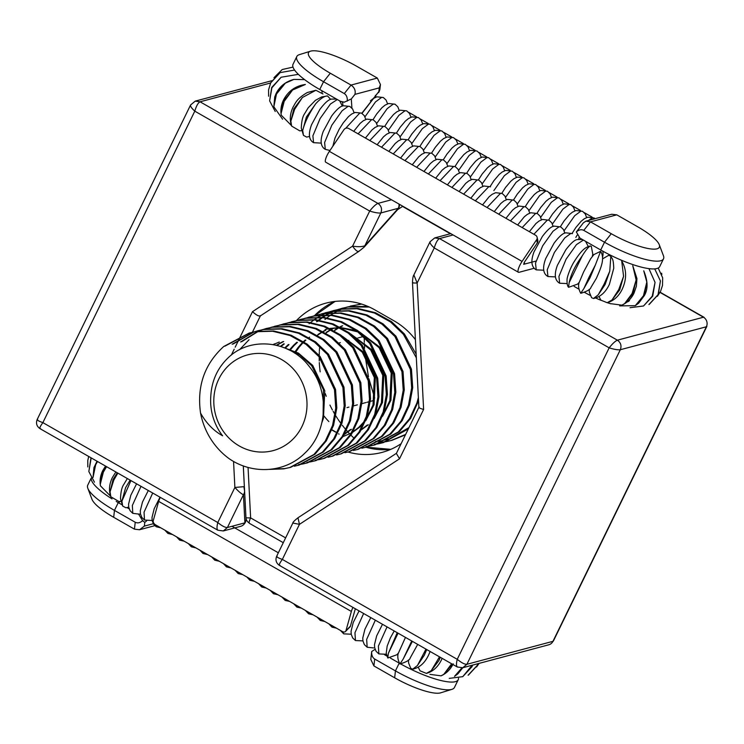 <?xml version="1.0" encoding="UTF-8"?>
<svg xmlns="http://www.w3.org/2000/svg" width="744" height="744" viewBox="0 0 744 744"><rect width="100%" height="100%" fill="white"/><g stroke="black" fill="none" stroke-linecap="round" stroke-linejoin="round"><path stroke-width="1.12" d="M283.278 542.683L249.51 523.395A7.068 1.814 -60.3 0 1 250.626 517.898A7.068 0.549 177.1 0 1 245.957 517.619L243.316 465.902L245.957 517.619M296.447 320.552A71.536 67.007 75.1 0 1 325.863 303.161A71.536 67.007 75.1 0 1 374.762 309.829L394.032 320.841A71.536 67.007 75.1 0 1 415.394 339.627M401.128 443.675A71.536 67.007 75.1 0 1 382.007 452.408A71.536 67.007 75.1 0 1 348.015 452.027M249.249 523.032A7.068 6.808 -2.8 0 1 245.966 517.619M704.252 317.753A7.068 1.814 119.7 0 0 703.954 317.251A7.068 1.814 119.7 0 0 703.461 317.223A7.068 6.622 75.1 0 1 706.381 326.774A7.068 1.683 26 0 0 706.8 326.486A7.068 1.683 26 0 0 706.735 325.9M706.8 326.486L553.378 641.04A7.068 1.683 -154 0 1 552.959 641.328A7.068 6.622 75.1 0 1 548.849 644.769L462.787 667.731L466.897 664.29L552.959 641.328L706.381 326.774L620.31 349.736C621.789 345.793 620.812 342.603 617.39 340.185C615.232 341.105 612.489 343.663 609.159 347.839C614.246 349.42 617.966 350.052 620.31 349.736L466.897 664.29C464.749 664.466 461.531 662.811 457.244 659.314C456.035 664.429 456.277 667.015 457.96 667.07M412.901 282.525C411.851 282.897 413.264 283.064 417.152 283.008L413.869 274.945L430.032 241.781L434.691 237.922L439.527 238.582L617.39 340.185L703.461 317.223L660.03 292.42M418.853 407.34L396.366 453.449L399.547 458.778L423.615 409.442C419.7 408.354 418.249 407.563 419.263 407.061M413.869 274.936C413.06 276.015 412.594 278.619 412.492 282.729L418.872 407.293M458.509 678.323A47.69 11.346 -154 0 1 458.23 679.718A47.69 11.346 -154 0 1 400.616 663.908M399.528 663.285A47.69 11.346 -154 0 1 399.221 663.118L390.386 658.068M458.23 679.718L454.435 687.484A47.69 11.346 -154 0 1 451.915 689.344A47.69 11.346 -154 0 1 395.436 670.883L374.688 659.026C372.456 657.584 371.461 655.083 371.702 651.511L371.693 651.605M386.787 656.013L384.602 654.766M396.44 453.291L297.972 517.787C294.354 520.698 292.643 522.455 292.848 523.069L276.666 556.224C275.196 560.046 276.145 563.124 279.512 565.459L457.29 667.005L462.787 667.731L457.867 673.869L462.684 667.759M280.088 565.477C278.591 565.524 279.344 563.506 282.348 559.414C277.586 557.74 275.857 556.577 277.168 555.917M451.915 689.344L440.681 692.831A38.855 9.244 -154 0 1 394.664 677.793L373.916 665.936L370.81 659.472L371.693 651.549M375.088 649.335L371.702 651.511M293.173 523.097L299.451 524.343L399.547 458.778M430.032 241.781L430.59 241.363C429.186 242.219 430.404 244.413 434.264 247.938C435.798 242.73 437.556 239.614 439.527 238.582L453.105 234.965M584.57 292.383A35.321 8.407 26 0 0 590.336 295.452M595.656 298.009A35.321 8.407 26 0 0 600.938 300.288M607.337 302.687A35.321 8.407 26 0 0 610.898 303.831M574.173 286.44L578.934 289.165M627.211 301.897A35.321 8.407 26 0 0 629.471 300.418M578.758 284.115L578.032 283.697M576.34 231.933L583.426 222.782L585.937 221.135L590.504 221.861L583.761 230.37C581.399 229.189 578.925 229.71 576.34 231.933L579.976 238.127L600.724 249.984A47.69 11.346 26 0 0 659.723 266.584L663.509 258.819A47.69 11.346 26 0 0 663.425 255.685L659.258 244.683A38.855 9.244 26 0 0 637.552 226.697L616.804 214.849L590.504 221.861L611.261 233.709A38.855 9.244 26 0 0 659.258 244.683M583.761 230.37L604.509 242.219A47.69 11.346 26 0 0 663.509 258.819M585.937 221.135L611.707 214.253L616.804 214.849M297.981 517.805L299.451 524.343L282.348 559.414L457.244 659.314L609.159 347.839L434.264 247.938L417.152 283.008L423.615 409.442M244.051 524.167A7.068 6.808 177.2 0 0 246.022 519.098A7.068 6.343 177 0 1 244.897 522.846A7.068 6.622 75.1 0 1 240.786 526.287L223.321 530.946L227.422 527.505C225.172 527.626 221.963 525.971 217.778 522.53C216.569 527.645 216.802 530.23 218.485 530.286M398.951 204.033A7.068 6.622 75.1 0 1 398.319 208.292A7.068 4.362 41.8 0 1 397.659 209.613L364.179 247.092A7.068 4.362 -138.2 0 0 364.839 245.771C361.965 246.859 357.883 246.971 352.591 246.124L252.486 311.69L240.628 336.009M243.911 486.669L234.881 487.459C238.592 491.551 241.447 493.96 243.437 494.686A7.068 6.343 -3 0 0 244.562 490.938L243.911 486.669M398.152 208.822A7.068 6.808 177.2 0 0 399.426 204.302L399.444 204.554M310.564 51.169A38.855 9.244 26 0 0 330.289 73.219L351.038 85.076C354.488 87.494 355.79 90.591 354.953 94.367L379.263 87.876L380.444 84.528L377.338 78.064L356.581 66.207A38.855 9.244 26 0 0 310.564 51.169L299.339 54.656A47.69 11.346 26 0 0 296.81 56.516L293.024 64.282A47.69 11.346 26 0 0 319.753 89.494L340.501 101.342L344.333 102.17L351.308 98.952L351.921 108.113M296.81 56.516A47.69 11.346 26 0 0 323.538 81.728L344.286 93.586C346.518 95.018 347.513 97.529 347.281 101.1M391.502 199.773L377.924 203.4C375.767 204.321 373.023 206.879 369.694 211.054L194.788 111.154C196.332 105.946 198.081 102.83 200.052 101.798L195.226 101.138L271.774 80.724M361.807 113.274L378.836 91.596L362.002 113.395M359.213 250.923C357.901 252.29 355.697 250.691 352.591 246.124L369.694 211.054C374.781 212.635 378.501 213.268 380.844 212.951C382.323 209.008 381.347 205.818 377.924 203.4L200.052 101.798L270.565 82.993M40.622 428.693C39.125 428.739 39.878 426.721 42.873 422.629L194.788 111.154C190.892 107.555 189.664 105.36 191.115 104.579M378.836 91.596L379.858 89.708L380.444 84.528M233.551 461.41L234.881 487.459L217.778 522.53L42.873 422.629C38.111 420.955 36.391 419.793 37.702 419.142M195.226 101.147L190.566 104.997L37.2 419.449C35.731 423.262 36.679 426.34 40.046 428.674L217.825 530.221L223.321 530.946M122.016 504.776L118.25 502.628A47.69 11.346 -154 0 1 116.222 501.447M112.037 498.908A47.69 11.346 -154 0 1 91.289 478.132M153.283 523.73L144.373 526.11L139.537 529.747L134.45 529.151L135.222 522.241C137.575 523.423 140.049 522.902 142.634 520.67L138.7 514.309M129.177 508.868L126.992 507.622M135.222 522.241L114.464 510.393A47.69 11.346 -154 0 1 87.829 488.315A47.69 11.346 -154 0 1 87.736 485.181L91.224 478.029M142.634 520.67L144.792 522.381L146.605 520.902M134.45 529.151L113.693 517.303A38.855 9.244 -154 0 1 91.986 499.317L87.829 488.315M260.512 315.577C259.386 316.749 256.717 315.447 252.486 311.69M351.354 611.447L158.667 501.382L153.264 520.623A3.534 2.446 -135.5 0 0 155.524 524.827L342.287 631.498A3.534 2.446 -135.5 0 0 345.514 631.47A3.534 2.446 -135.5 0 0 345.96 630.679L351.354 611.447A8.835 2.269 -60.3 0 1 352.842 607.699A8.835 2.269 -60.3 0 1 352.972 607.42M158.667 501.382A8.835 2.269 -60.3 0 1 160.146 497.634A8.835 2.269 -60.3 0 1 160.286 497.355M355.325 608.759L350.424 626.141A3.534 2.446 44.5 0 1 349.978 626.922L345.514 631.47M536.015 261.06L523.692 264.306L524.427 262.139L537.335 242.907L536.629 239.745L522.074 261.423A8.835 2.269 119.7 0 0 519.796 265.385A8.835 2.269 119.7 0 0 518.401 272.257A8.835 2.269 119.7 0 0 519.024 272.304L534.229 268.24M536.629 239.745A3.534 3.283 -12.6 0 0 535.568 235.225L348.806 128.545A3.534 3.283 -12.6 0 0 343.942 129.679L329.387 151.367A8.835 2.269 119.7 0 0 327.1 155.329A8.835 2.269 119.7 0 0 325.714 162.192L518.401 272.257M408.558 112.297A3.534 2.446 44.5 0 1 408.958 112.502L416.547 116.827M420.211 118.928L428.256 123.513M431.92 125.615L439.964 130.209M443.629 132.302L451.673 136.896M455.337 138.988L463.382 143.583M467.055 145.675L475.091 150.269M478.764 152.371L486.799 156.956M490.473 159.058L498.508 163.652M502.181 165.745L510.217 170.339M513.89 172.431L521.925 177.025M525.599 179.118L533.643 183.712M537.308 185.805L545.352 190.399M549.016 192.501L557.061 197.086M560.725 199.187L568.769 203.782M572.434 205.874L580.478 210.468M584.152 212.561L592.187 217.155M537.112 237.28L537.819 240.442A3.534 3.283 167.4 0 1 537.335 242.907M386.341 654.264L378.873 653.92L378.38 646.108L387.047 626.885M373.581 647.922L367.164 647.234L366.662 639.422L375.339 620.189M362.923 640.891L355.455 640.547L354.953 632.735L363.63 613.502M351.214 634.204L343.784 633.869L342.612 631.675M336.446 628.169L332.029 627.164L330.913 624.997M324.737 621.482L320.32 620.477L319.195 618.311M313.029 614.786L308.611 613.791L307.486 611.624M301.32 608.099L296.903 607.104L295.777 604.937M285.231 600.436L284.069 598.25M277.903 594.726L273.485 593.721L272.36 591.564M266.194 588.039L261.776 587.035L260.651 584.868M254.485 581.352L249.919 580.264L248.794 578.097M242.777 574.656L238.21 573.577L237.085 571.411M231.068 567.97L226.464 566.863L225.376 564.724M219.35 561.283L214.784 560.195L213.668 558.028M207.641 554.596L203.038 553.49L201.959 551.341M195.932 547.909L191.366 546.821L190.241 544.654M184.224 541.214L179.657 540.135L178.532 537.968M172.515 534.527L167.912 533.42L166.823 531.281M160.806 527.84L156.203 526.733L155.115 524.557M152.148 520.502L144.494 520.047L144.057 512.17L152.706 493.03M139.388 514.151L132.785 513.351L132.348 505.483L140.997 486.334M411.739 640.984L403.099 659.221L399.937 663.936C396.32 657.361 398.431 653.055 398.245 653.492L405.461 637.394M398.068 633.181L388.34 653.399L387.791 658.003L396.84 654.776L398.356 653.093M403.099 659.221L412.399 641.365M425.968 649.112L417.449 665.517L412.66 669.191L410.8 668.363M417.449 665.517L424.312 655.222L426.721 649.549M397.222 632.698L388.34 653.399M439.499 656.84L431.26 670.632L426.414 673.404L420.034 670.818L418.249 667.219M431.26 670.632L438.886 660.588L440.309 657.305M451.292 664.225L443.824 674.306L441.071 675.84L429.911 674.352M443.824 674.306L452.12 664.42M461.894 667.907L454.5 676.361L457.867 673.869M472.18 665.229L462.74 676.668L449.237 678.37M462.74 676.668L471.938 666.801L472.691 665.09M478.001 663.676L477.248 665.387L468.116 675.236M468.534 674.994L477.518 665.229L478.225 663.611M479.08 663.388L476.541 667.015M128.731 507.12L125.903 507.761L122.695 506.087L121.895 501.205L130.935 480.587M130.126 480.131L125.597 487.673L121.895 501.205M120.863 501.27L119.003 501.558L110.847 496.769L110.047 491.831L113.832 480.029L117.84 473.119M117.282 472.793L113.06 479.489L110.047 491.831M110.651 496.239L100.44 485.832L100.245 484.325L103.379 472.077L106.578 466.683M106.02 466.367L102.774 471.566L100.245 484.325M97.046 461.233L93.939 467.632L93.047 477.443L95.669 464.768L97.52 461.503M94.451 482.177L88.834 471.538L91.103 458.481M88.834 471.538L90.917 458.109M87.82 466.916L87.783 460.545L88.722 456.481M87.783 460.545L88.685 456.463M583.361 240.07L576.451 244.618L566.082 259.2L558.921 276.498L559.665 283.241L567.133 283.585M555.424 276.898L547.956 276.545L547.212 269.812L554.364 252.514L564.743 237.931L570.75 233.486L572.48 233.607L565.924 232.835C563.189 232.918 559.246 236.36 554.085 243.158L545.733 258.521C542.292 267.738 543.036 273.746 547.956 276.545M543.715 270.212L536.247 269.858L535.503 263.125L542.655 245.827L553.024 231.235L559.042 226.799L560.771 226.92L563.496 229.552L564.873 233.17M524.018 262.846L524.539 263.171L524.055 262.762M533.885 234.258L547.333 220.112L549.063 220.224L542.497 219.452L539.009 221.061L535.959 223.525L529.356 231.672M522.176 227.571L535.615 213.426L537.354 213.537L530.788 212.765L527.301 214.374L524.25 216.839L517.647 224.986M510.468 220.884L523.906 206.739L525.645 206.851L519.08 206.079L515.592 207.678L512.542 210.152L505.939 218.299M498.759 214.198L512.197 200.052L513.937 200.164L507.371 199.392L503.883 200.992L500.833 203.456L494.23 211.612M487.041 207.511L500.489 193.356L502.228 193.477L504.944 196.109L506.32 199.727M475.332 200.815L488.78 186.67L490.519 186.791L483.953 186.009L480.466 187.618L477.416 190.083L470.812 198.23M463.624 194.128L477.071 179.983L478.811 180.095L472.245 179.323L468.748 180.932L465.698 183.396L459.094 191.543M451.915 187.442L465.363 173.296L467.093 173.408L460.536 172.636L457.039 174.245L453.989 176.709L447.386 184.856M440.057 180.671L453.505 166.517L455.207 166.619L448.827 165.949L445.284 167.586L442.076 170.218L435.677 178.169M428.349 173.984L441.797 159.83L443.489 159.923L437.109 159.253L433.575 160.899L430.367 163.531L423.968 171.483M416.64 167.288L430.088 153.143L431.78 153.236L425.401 152.567L421.867 154.203L418.658 156.845L412.26 164.787M404.931 160.602L418.379 146.456L420.072 146.549L413.692 145.88L410.158 147.517L406.949 150.148L400.551 158.1M588.383 220.484L592.512 217.871L595.2 218.662M393.223 153.915L406.661 139.77L408.363 139.863L401.983 139.193L398.449 140.83L395.241 143.462L388.842 151.413M564.129 230.724L574.675 215.741L580.794 211.184L582.533 211.296L585.249 213.937L586.625 217.555M381.514 147.228L394.952 133.083L396.654 133.176L390.274 132.506L386.731 134.143L383.532 136.775L377.134 144.727M552.42 224.037L562.966 209.055L569.086 204.498L570.862 204.628L573.54 207.241L574.917 210.868M369.805 140.542L383.244 126.387L384.946 126.48L378.566 125.81L375.023 127.457L371.814 130.088L365.425 138.04M540.711 217.35L551.248 202.368L557.377 197.811L559.153 197.941L561.832 200.555L563.208 204.182M358.087 133.846L371.535 119.7L373.237 119.793L366.857 119.124L363.314 120.761L360.105 123.402L353.716 131.344M529.003 210.654L539.539 195.681L545.668 191.115L547.445 191.255L550.123 193.868L551.499 197.486M345.635 128.34L359.826 113.014L361.528 113.107L355.148 112.437L351.605 114.074L348.397 116.706L343.272 122.825L339.162 129.298L335.005 138.012L332.856 146.196M517.294 203.968L527.831 188.995L533.96 184.428L535.736 184.568L538.414 187.181L539.791 190.799M329.992 150.465L325.286 149.358L324.607 142.532L331.805 125.234L342.138 110.735L348.118 106.327L349.82 106.42L343.44 105.75C340.547 105.974 336.586 109.433 331.554 116.138L323.296 131.325C319.855 140.551 320.515 146.559 325.286 149.358M505.585 197.281L516.122 182.299L522.251 177.742L523.99 177.853L526.706 180.494L528.082 184.112M321.231 143.127L313.577 142.671L312.889 135.845L320.087 118.547L330.42 104.048L337.311 99.519M493.876 190.594L504.413 175.612L510.542 171.055L512.309 171.185L505.715 170.395L502.219 172.004L499.168 174.468L493.876 180.718L490.119 186.567M482.168 183.907L492.705 168.925L498.833 164.368L500.6 164.498L503.288 167.112L504.665 170.739M470.366 177.025L480.875 162.127L486.976 157.589L488.706 157.709L491.486 160.286L492.946 164.043M458.657 170.339L469.157 155.44L475.267 150.902L476.96 150.995L479.778 153.599L481.238 157.356M446.949 163.643L457.448 148.754L463.549 144.215L465.288 144.327L468.06 146.912L469.529 150.669M435.24 156.956L445.74 142.058L451.841 137.528L453.58 137.64L456.351 140.225L457.82 143.983M423.531 150.269L434.031 135.371L440.132 130.842L441.871 130.953L444.642 133.529L446.112 137.296M411.813 143.583L422.322 128.684L428.423 124.146L430.162 124.267L432.934 126.843L434.403 130.609M400.105 136.896L410.614 121.997L416.714 117.459L418.454 117.58M388.396 130.2L398.905 115.311L405.006 110.772L406.745 110.884L409.516 113.469L410.986 117.227M376.687 123.513L387.196 108.615L393.297 104.086L395.036 104.197L397.808 106.783L399.277 110.54M364.978 116.827L375.488 101.928L381.588 97.399L383.318 97.51L386.099 100.087L387.568 103.853M588.923 277.447L583.891 288.533L580.729 293.257C577.111 286.682 579.223 282.376 579.037 282.813L583.64 271.895L590.615 258.838L593.833 254.615L600.613 251.314L595.405 264.92L588.923 277.447M592.336 256.289L592.791 254.132L591.303 246.329L590.299 246.032C588.513 246.813 585.826 250.105 582.208 255.908L569.132 282.72L568.583 287.314L577.632 284.096L579.148 282.404M583.891 288.533L589.936 277.921L595.405 264.92M598.241 294.829L605.105 284.543L609.764 271.216L604.109 284.134L598.241 294.829L593.452 298.511L591.592 297.684L589.406 292.383L589.183 289.332M582.208 255.908C575.289 265.413 570.936 274.35 569.132 282.72M612.052 299.944L619.678 289.909L623.574 276.331L618.738 289.593L612.052 299.944L607.206 302.724L600.836 300.139L599.041 296.54M608.62 255.359L610.833 256.15L609.764 271.216M624.625 303.626L632.912 293.741L636.139 280.004L632.084 293.536L624.625 303.626L621.863 305.161L610.703 303.673M607.206 302.724C613.707 300.846 618.692 296.382 622.161 289.342C626.894 278.981 626.746 269.533 621.705 260.986L623.574 276.331M635.292 305.672L638.659 303.189L644.118 295.852L646.815 282.06L643.448 295.768L635.292 305.672L619.64 305.877M621.863 305.161C627.201 302.762 631.247 298.762 634.009 293.164L636.353 286.328L636.938 278.572L632.753 265.701L636.139 280.004M643.532 305.989L652.73 296.121L655.046 282.376L652.246 296.159L643.532 305.989L630.038 307.691M553.155 226.483L551.788 222.865L549.063 220.224M638.659 303.189L644.351 295.573C648.136 289.146 647.931 280.897 643.746 270.825L646.815 282.06M649.326 304.305L658.31 294.54L660.421 280.944L658.04 294.708L648.908 304.556M541.446 219.796L540.07 216.179L537.354 213.537M648.926 268.631L655.046 282.376M662.504 285.426L662.662 277.828L662.504 285.426L660.523 291.471L657.343 296.335M529.737 213.11L528.361 209.483L525.645 206.851M654.729 268.882L660.421 280.944M518.029 206.423L516.652 202.796L513.937 200.164M661.649 273.206L661.816 274.62M658.207 268.035L662.662 277.828M482.903 186.353L481.526 182.736L478.811 180.095M471.194 179.667L469.817 176.04L467.093 173.408M459.485 172.98L458.016 169.214L455.207 166.619M447.767 166.284L446.307 162.527L443.489 159.923M436.058 159.597L434.598 155.84L431.78 153.236M424.35 152.911L422.89 149.153L420.072 146.549M577.158 235.113L575.837 237.41M412.641 146.224L411.172 142.467L408.363 139.863M400.932 139.537L399.463 135.771L396.654 133.176M389.224 132.841L387.754 129.084L384.946 126.48M377.515 126.155L376.046 122.397L373.237 119.793M365.806 119.468L364.337 115.711L361.528 113.107M354.098 112.781L352.628 109.024L349.82 106.42M309.523 136.44L306.695 137.082L303.487 135.408L302.687 130.525C304.78 122.304 309.132 113.367 315.763 103.714L306.398 116.994L302.687 130.525M315.763 103.714C320.487 98.543 324.412 95.948 327.518 95.939L321.641 96.943L315.409 100.347L308.221 107.731L304.491 113.906C302.613 116.613 301.553 121.337 301.301 128.08L303.487 135.408M301.664 130.581L299.804 130.879L291.639 126.089L290.839 121.151L294.624 109.349L302.362 97.529L293.852 108.801L290.839 121.151M327.518 95.939L330.671 99.398M291.443 125.559L281.241 115.153L281.037 113.646L284.171 101.389L292.55 90.024L283.566 100.877L281.037 113.646M302.362 97.529L315.884 90.266L322.998 93.977M282.599 119.217L273.839 106.764L276.461 94.088L285.361 83.142L276.061 93.632L274.731 96.943L276.098 93.53C279.791 86.258 285.733 81.552 293.927 79.394L304.622 79.636M292.55 90.024L305.375 84.472C295.498 85.867 288.207 91.047 283.511 100.003C281.13 104.923 280.376 109.973 281.241 115.153M273.839 106.764L274.731 96.943M275.243 111.498L269.626 100.859L271.895 87.801L281.148 77.237L271.718 87.429L269.626 100.859M285.361 83.142L293.927 79.394M268.612 96.227L268.575 89.866L270.714 82.863L280.135 72.614L270.76 82.584L268.575 89.866M281.148 77.237L298.363 74.335M280.135 72.614L294.587 70.066M273.941 77.729L282.032 69.704M282.376 69.499L292.997 67.1M290.727 441.238A49.541 46.398 -104.9 0 0 295.805 371.888A49.541 46.398 -104.9 0 0 230.082 364.244A49.541 46.398 -104.9 0 0 224.995 433.594A49.541 46.398 -104.9 0 0 290.727 441.238M304.863 453.133C327.36 432.329 330.215 392.051 309.458 366.736C290.179 340.538 249.844 335.711 227.497 358.441C217.09 368.736 211.519 381.486 210.766 396.701A54.024 50.601 -104.9 0 0 222.614 435.798C213.528 430.702 206.172 423.113 200.545 413.05A70.215 65.77 -104.9 0 0 229.301 458.788C252.672 474.914 285.259 472.858 304.863 453.133M284.608 347.857L299.646 354.832L311.671 365.723L323.435 389.67L323.101 416.091M280.479 346.388L298.428 353.112L312.722 365.434L324.784 390.749L323.454 418.249L321.994 422.313M273.076 344.593L274.666 343.821M273.457 344.658L275.215 343.774M275.717 343.533L279.279 342.045M276.47 345.281L279.13 343.635M279.623 343.356L283.101 341.57M276.945 345.393L279.697 343.635M280.181 343.356L283.65 341.524M280.432 346.369L283.706 343.858M281.018 346.481L284.282 343.914M344.491 337.981L362.272 352.219L374.334 377.534L373.004 405.024L366.634 418.305M364.662 421.039L358.831 427.288L353.093 431.659M342.314 336.204L363.323 351.94L375.385 377.255L374.055 404.745L365.713 420.76M363.825 423.038L359.882 427.01L352.749 432.245M352.926 335.73L370.707 349.968L382.769 375.283L381.44 402.774L375.069 416.063M350.75 333.954L371.758 349.689L383.82 375.004L382.49 402.495L374.148 418.509M325.072 329.573L328.848 328.718M330.048 328.513L340.092 327.927M341.84 328.03L358.124 331.991M361.361 333.479L379.133 347.718L391.195 373.032L389.875 400.523L383.504 413.813M309.039 337.562L309.588 337.162M326.132 329.294L328.736 328.671M329.899 328.439L339.497 327.602M341.152 327.648L356.255 330.578M359.175 331.703L380.193 347.439L392.255 372.753L390.926 400.244L382.583 416.259M317.911 334.521L321.296 332.382M322.98 331.452L325.268 330.317M317.474 335.312L318.023 334.912M318.497 334.577L321.864 332.391M323.249 331.592L325.816 330.271M326.346 332.27L329.732 330.131M331.415 329.201L333.703 328.067M325.909 333.061L326.449 332.661M326.923 332.326L330.299 330.141M331.685 329.341L334.251 328.02M334.781 330.02L338.167 327.881M339.85 326.951L342.138 325.816M334.344 330.81L334.884 330.41M335.358 330.076L338.734 327.89M340.12 327.1L342.686 325.77M350.396 429.539L344.658 433.91M285.231 347.457L288.393 344.519M351.447 429.26L344.314 434.496M285.836 347.634L288.988 344.63M290.179 349.085L293.22 345.662M293.657 345.207L296.828 342.268M351.41 433.017L343.04 436.57M290.021 350.359L290.393 349.875M290.811 349.336L293.834 345.839M294.271 345.383L297.423 342.38M367.266 425.038L361.528 429.418M294.364 352.898L294.912 352.005M295.312 351.382L298.186 347.364M298.614 346.844L301.655 343.412M302.092 342.956L302.901 342.166M303.506 341.589L305.263 340.017M368.317 424.759L361.184 429.995M295.005 353.316L295.573 352.358M295.963 351.726L298.828 347.625M299.246 347.085L302.259 343.589M302.706 343.133L303.357 342.473M303.952 341.887L305.858 340.129M224.809 346.202L249.742 332.921M200.545 413.05C196.779 386.248 204.516 364.058 223.749 346.481L249.212 333.052L256.364 331.461L273.615 330.959L291.164 335.246L307.16 344.128L320.078 356.478L335.544 389.438L336.809 407.907L333.61 425.224L326.3 440.876L314.972 454.212L290.681 467.325L283.771 468.86L269.226 469.399M249.212 333.052L255.304 331.74L272.564 331.238L290.104 335.525L306.1 344.407L319.018 356.757L334.484 389.717L335.758 408.186L332.549 425.503L325.24 441.155L313.922 454.491L289.63 467.613M346.76 307.151L361.277 303.961M324.961 319.483L326.542 318.172M327.007 317.809L330.308 315.363M330.782 315.038L334.168 312.889M334.651 312.61L338.111 310.741M338.613 310.49L342.138 308.881M342.649 308.676L346.239 307.328M350.424 306.054L361.724 304.101M317.576 321.454L318.692 320.524M319.157 320.143L322.45 317.669M322.924 317.335L326.3 315.149M326.783 314.861L330.234 312.954M330.736 312.703L334.251 311.066M334.754 310.853L338.343 309.476M338.864 309.29L342.519 308.165M338.325 309.402L349.131 306.714L367.806 306.37M408.307 428.953L383.458 442.578L378.677 443.722M316.526 321.733L318.107 320.422M318.572 320.06L321.873 317.614M322.347 317.288L325.733 315.14M326.225 314.861L329.676 312.982M330.178 312.74L333.703 311.132M334.214 310.927L337.804 309.578M341.989 308.304L348.08 306.993L369.266 307.021M408.958 427.623L406.689 429.744L382.397 442.857M309.141 323.705L310.257 322.775M310.722 322.394L314.014 319.92M314.498 319.585L317.865 317.4M318.358 317.111L321.799 315.205M322.301 314.954L325.816 313.317M326.328 313.103L329.908 311.727M330.429 311.541L334.084 310.415M329.89 311.652L340.696 308.965L357.948 308.453L375.497 312.74L391.493 321.622L404.411 333.982L416.129 354.088M418.519 400.83L410.632 418.379L399.314 431.715L375.023 444.828L370.242 445.972M333.554 310.555L339.645 309.244L356.897 308.741L374.446 313.029L390.442 321.91L403.36 334.261L416.324 357.79M418.361 397.687L416.891 403.006L409.581 418.658L398.254 431.994L373.972 445.107M321.464 313.903L332.261 311.215L349.522 310.704L367.062 314.991L383.058 323.873L395.975 336.232L411.441 369.182L412.715 387.652L409.507 404.978L402.206 420.63L390.879 433.966L366.587 447.079L361.807 448.223M325.119 312.806L331.21 311.494L348.462 310.983L366.011 315.279L382.007 324.161L394.925 336.511L410.39 369.47L411.664 387.931L408.456 405.257L401.146 420.909L389.828 434.245L365.537 447.358M313.029 316.154L323.826 313.466L341.087 312.954L358.627 317.242L374.632 326.123L387.54 338.483L403.016 371.433L404.28 389.903L401.072 407.228L393.771 422.88L382.444 436.217L358.152 449.329L353.381 450.473M316.684 315.056L322.775 313.745L340.027 313.233L357.576 317.521L373.572 326.411L386.489 338.762L401.955 371.712L403.229 390.182L400.021 407.507L392.711 423.159L381.393 436.496L357.101 449.608M304.594 318.404L315.4 315.716L332.652 315.205L350.201 319.492L366.197 328.374L379.115 340.733L394.58 373.683L395.845 392.153L392.646 409.479L385.336 425.131L374.009 438.458L349.717 451.58L344.946 452.724M308.248 317.307L314.34 315.995L331.601 315.484L349.141 319.771L365.137 328.662L378.054 341.012L393.52 373.962L394.794 392.432L391.586 409.758L384.276 425.41L372.958 438.746L348.666 451.859M296.159 320.655L306.965 317.967L324.217 317.456L341.766 321.743L357.762 330.624L370.679 342.984L386.145 375.934L387.419 394.404L384.211 411.73L376.901 427.372L365.574 440.708L341.282 453.831L336.511 454.975M299.823 319.557L305.905 318.246L323.166 317.734L340.706 322.022L356.702 330.903L369.619 343.263L385.094 376.213L386.359 394.683L383.151 412.009L375.85 427.661L364.523 440.997L340.231 454.11M287.723 322.896L298.53 320.218L315.782 319.706L333.331 323.993L349.327 332.875L362.244 345.235L377.71 378.185L378.984 396.654L375.776 413.971L368.466 429.623L357.139 442.959L332.856 456.081L328.076 457.225M291.388 321.808L297.47 320.497L314.731 319.985L332.28 324.272L348.276 333.154L361.193 345.514L376.659 378.464L377.924 396.933L374.725 414.259L367.415 429.911L356.088 443.247L331.796 456.36M279.288 325.147L290.095 322.459L307.346 321.957L324.896 326.244L340.892 335.126L353.809 347.485L369.275 380.435L370.549 398.905L367.341 416.222L360.031 431.873L348.713 445.21L324.421 458.332L319.641 459.476M282.953 324.058L289.044 322.747L306.296 322.236L323.845 326.523L339.841 335.404L352.758 347.764L368.224 380.714L369.498 399.184L366.29 416.51L358.98 432.162L347.653 445.489L323.361 458.611M270.853 327.397L281.66 324.709L298.911 324.207L316.46 328.495L332.456 337.376L345.374 349.727L360.84 382.686L362.114 401.156L358.906 418.472L351.596 434.124L340.278 447.46L315.986 460.583L311.206 461.726M274.517 326.309L280.609 324.998L297.86 324.486L315.409 328.774L331.406 337.655L344.323 350.015L359.789 382.965L361.063 401.435L357.855 418.76L350.545 434.403L339.218 447.739L314.935 460.862M241.679 341.701L258.345 331.322M258.856 331.099L262.446 329.722M262.958 329.546L266.612 328.42M262.427 329.648L273.225 326.96L290.486 326.458L308.025 330.745L324.021 339.627L336.939 351.977L352.405 384.936L353.679 403.406L350.471 420.723L343.17 436.375L331.843 449.711L307.551 462.824L302.771 463.977M240.619 341.989L257.796 331.387M258.308 331.173L261.907 329.825M266.082 328.56L272.174 327.248L289.425 326.737L306.974 331.024L322.97 339.906L335.888 352.265L351.354 385.215L352.628 403.685L349.42 421.002L342.11 436.654L330.792 449.99L306.5 463.112M233.244 343.951L254.011 331.973M254.522 331.796L258.177 330.671M253.992 331.898L264.79 329.211L282.05 328.709L299.59 332.996L315.596 341.877L328.504 354.228L343.979 387.187L345.244 405.657L342.035 422.973L334.735 438.625L323.408 451.961L299.116 465.074L294.345 466.228M232.184 344.24L253.472 332.075M257.647 330.801L263.739 329.49L280.99 328.988L298.539 333.275L314.535 342.156L327.453 354.516L342.919 387.466L344.193 405.936L340.984 423.252L333.675 438.904L322.357 452.24L298.065 465.363M405.434 434.849L391.893 440.327L387.113 441.471M391.363 440.467L387.633 441.294M387.094 441.397L383.281 441.955M382.732 442.01L378.854 442.289M405.657 434.403L390.833 440.606M386.573 441.583L382.779 442.168M382.23 442.234L378.361 442.55M324.077 416.101A70.215 65.77 -104.9 0 0 328.848 421.569M382.928 442.717L379.198 443.545M378.659 443.647L374.846 444.205M378.138 443.833L374.344 444.419M374.492 444.968L370.763 445.796M370.224 445.898L366.42 446.456M369.703 446.084L365.909 446.67M366.057 447.218L362.328 448.046M357.622 449.469L353.893 450.297M332.326 456.221L328.597 457.048M323.891 458.462L320.162 459.299M319.102 459.578L315.307 460.173M315.456 460.713L311.727 461.55M311.187 461.643L307.384 462.201M310.667 461.829L306.872 462.424M307.021 462.963L303.292 463.8M302.752 463.893L298.949 464.451M302.241 464.079L298.437 464.675M239.577 349.689L249.054 339.738M298.586 465.214L294.857 466.051M290.16 467.464L284.831 468.581L271.272 469.194M408.995 427.558L390.023 438.514M388.703 438.941L381.672 440.708M380.835 440.867L375.46 441.564M342.779 328.56L343.319 328.16M319.594 347.82A105.146 98.487 -104.9 0 0 319.353 351.289M319.306 352.321A105.146 98.487 -104.9 0 0 319.204 355.437M319.195 356.971A105.146 98.487 -104.9 0 0 319.26 360.998M319.316 362.542A105.146 98.487 -104.9 0 0 320.162 371.861M325.295 393.641A105.146 98.487 -104.9 0 0 326.235 396.273M329.945 405.062A105.146 98.487 -104.9 0 0 332.401 409.953M333.135 411.293A105.146 98.487 -104.9 0 0 335.079 414.678M335.879 415.98A105.146 98.487 -104.9 0 0 337.571 418.639M338.139 419.486A105.146 98.487 -104.9 0 0 340.929 423.448M342.333 425.308A105.146 98.487 -104.9 0 0 345.086 428.721M345.449 429.167A105.146 98.487 -104.9 0 0 345.951 429.744M346.537 430.423A105.146 98.487 -104.9 0 0 347.188 431.167M347.997 432.059A105.146 98.487 -104.9 0 0 349.55 433.724M350.936 435.156A105.146 98.487 -104.9 0 0 354.079 438.216M374.697 398.031L368.95 378.863M368.475 376.827L365.146 356.023M364.969 354.032L364.681 350.154M364.56 348.229L364.355 343.421M364.318 342.212L364.235 337.525M346.946 407.628L348.945 407.098M353.493 405.889L357.38 404.848M361.928 403.639L365.806 402.597M366.866 402.318L369.303 401.667M370.363 401.388L374.241 400.346M339.134 342.984L340.38 342.649M347.56 340.733L348.815 340.408M355.995 338.483L357.25 338.157M358.301 337.869L363.379 336.521M390.795 449.348A71.536 67.007 75.1 0 1 365.955 447.246M314.452 315.698A71.536 67.007 75.1 0 1 335.005 301.441M331.88 430.004L335.563 432.106M338.585 433.836L339.115 434.143M285.612 537.884L250.626 517.898L248.05 467.399M397.622 209.65L402.541 206.423L450.371 233.746M394.664 677.793L395.436 670.883L399.221 663.118A24.729 6.352 119.7 0 0 399.389 663.044M373.916 665.936L374.688 659.026M602.501 257.526A24.729 6.352 119.7 0 0 602.659 251.072M600.724 249.984L604.509 242.219L611.261 233.709M246.022 519.089L244.562 490.938M321.696 90.601A24.729 6.352 -60.3 0 1 322.096 92.656M319.753 89.494L323.538 81.728L330.289 73.219M342.175 102.012A24.729 6.352 -60.3 0 1 342.789 105.946M398.319 208.292L380.844 212.951L364.839 245.771L398.319 208.292M379.263 87.876L378.854 91.568M351.308 98.952L354.953 94.367M240.517 336.242L239.159 339.032M238.852 339.655L235.169 347.206M234.193 349.196L231.338 355.055M377.338 78.064L351.038 85.076L344.286 93.586M243.279 465.884L244.33 486.464M243.437 494.686L227.422 527.505L244.897 522.846L243.437 494.686M120.379 501.363A24.729 6.352 -60.3 0 1 118.25 502.628L114.464 510.393L113.693 517.303M144.373 526.11L144.792 522.381M140.039 513.955A24.729 6.352 -60.3 0 1 139.007 514.485M278.349 552.792L231.97 526.296M345.96 630.679L350.424 626.141M329.387 151.367L522.074 261.423M390.833 449.339L366.169 447.191M314.675 315.623L335.042 301.432M332.27 429.976L335.721 431.948M450.78 233.635L434.701 237.922M579.018 237.466L578.711 239.298M660.133 292.225L703.954 317.251M343.821 102.198L344.342 102.179M378.622 92.6L379.542 90.712M139.537 529.747L154.808 525.673M358.85 251.398L260.233 315.995M358.85 251.407L364.179 247.092M252.411 332.243L260.381 315.902M382.5 624.281L376.65 635.897L374.492 644.63L374.641 647.633L376.073 651.307L378.873 653.92M370.791 617.594L364.932 629.21L362.784 637.943L362.933 640.947L364.365 644.611L367.164 647.234M359.073 610.908L353.223 622.514L351.075 631.247L351.224 634.26L352.656 637.924L355.455 640.547M340.482 630.475L343.737 633.851M328.774 623.788L332.029 627.164M317.065 617.092L320.32 620.477M305.356 610.406L308.611 613.791M293.648 603.719L296.903 607.104M289.611 601.412L285.231 600.427M281.939 597.032L285.194 600.408M270.23 590.345L273.485 593.721M258.521 583.649L261.776 587.035M246.813 576.963L249.882 580.236M235.104 570.276L238.173 573.55M223.386 563.589L226.464 566.863M211.677 556.903L214.756 560.176M199.969 550.207L203.047 553.49M188.26 543.52L191.329 546.794M176.551 536.833L179.62 540.107M164.843 530.146L167.912 533.42M160.016 497.206L154.203 508.701L152.008 517.452L152.139 520.456L153.515 524.101L156.203 526.733M148.307 490.51L142.495 502.005L140.3 510.765L140.43 513.769L141.806 517.415L144.494 520.047M136.589 483.823L130.786 495.318L128.591 504.079L128.721 507.083L130.098 510.728L132.785 513.351M400.002 663.974C406.373 662.021 409.758 660.049 410.149 658.068L417.691 644.388M410.79 668.372L408.614 663.062L408.382 660.021M412.66 669.191C419.514 667.749 424.833 663.016 428.618 654.971L430.134 651.493M394.208 630.968L390.368 637.934L387.178 646.071L386.22 653.297L387.791 658.003M426.414 673.404C432.915 671.525 437.9 667.061 441.369 660.021L442.131 658.347M441.071 675.84C446.4 673.441 450.455 669.451 453.217 663.843M122.695 506.087L120.509 498.759C120.761 492.017 121.821 487.292 123.699 484.595L127.345 478.541M110.847 496.769C108.661 490.612 109.163 484.214 112.353 477.592L115.85 471.975M100.44 485.832C99.575 480.661 100.338 475.602 102.719 470.682L105.536 466.088M93.939 467.632L97.018 461.224M585.565 241.326L588.29 246.552M582.459 239.549L577.632 239.522C574.898 239.614 570.955 243.056 565.793 249.844L557.442 265.208C554.001 274.424 554.745 280.432 559.665 283.241M560.771 226.92L554.206 226.139C551.481 226.232 547.538 229.673 542.376 236.462L534.025 251.835C530.584 261.042 531.328 267.059 536.247 269.858M502.228 193.477L495.662 192.696L492.175 194.305L489.124 196.769L482.521 204.925M572.08 233.393L575.847 227.534L581.138 221.284L584.189 218.82L587.676 217.211L594.242 217.983M560.371 226.697L564.138 220.847L569.43 214.598L572.48 212.133L575.968 210.524L582.533 211.296M548.663 220.01L552.429 214.16L557.721 207.911L560.771 205.446L564.259 203.837L570.825 204.609M536.954 213.323L540.721 207.474L546.012 201.224L549.063 198.75L552.55 197.151L559.116 197.923M525.245 206.637L529.012 200.787L534.304 194.528L537.354 192.064L540.841 190.455L547.407 191.236M513.537 199.95L517.294 194.091L522.595 187.841L525.636 185.377L529.133 183.768L535.699 184.54M501.828 193.263L505.585 187.404L510.877 181.155L513.927 178.69L517.424 177.081L523.99 177.853M512.309 171.194L514.997 173.808L516.373 177.425M336.558 99.091L331.731 99.064C328.839 99.287 324.877 102.746 319.846 109.442L311.587 124.639C308.146 133.864 308.807 139.872 313.577 142.671M478.411 179.881L482.168 174.031L487.459 167.781L490.51 165.308L493.997 163.708L500.563 164.48M466.693 173.194L470.413 167.4L475.546 161.29L478.755 158.658L482.289 157.021L488.669 157.691M454.984 166.507L458.704 160.713L463.838 154.603L467.046 151.971L470.58 150.325L476.96 150.995M443.275 159.821L446.995 154.027L452.129 147.907L455.337 145.275L458.871 143.638L465.251 144.308M431.567 153.125L435.287 147.34L440.42 141.221L443.619 138.589L447.163 136.952L453.542 137.621M419.858 146.438L423.578 140.653L428.711 134.534L431.911 131.902L435.454 130.265L441.834 130.935M408.149 139.751L411.869 133.957L416.993 127.847L420.202 125.215L423.745 123.578L430.125 124.248M418.454 117.571L421.225 120.156L422.694 123.913M396.44 133.064L400.16 127.27L405.285 121.16L408.493 118.529L412.037 116.882L418.416 117.552M384.732 126.378L388.452 120.584L393.576 114.474L396.784 111.833L400.328 110.196L406.708 110.865M373.023 119.682L376.734 113.897L381.867 107.778L385.076 105.146L388.619 103.509L394.999 104.179M370.428 100.831L373.367 98.459L376.901 96.822L383.281 97.492M375.385 95.362L375.85 97.166M580.804 293.294C587.165 291.332 590.55 289.37 590.95 287.389L596.409 278.275C600.724 268.314 605.253 258.8 600.622 251.305M590.569 245.966L589.341 246.208C586.16 247.408 582.636 248.291 574.219 261.572C570.453 267.459 566.807 277.568 567.058 279.846C566.919 283.622 567.43 286.115 568.583 287.314M593.452 298.511C600.315 297.07 605.635 292.336 609.41 284.292L613.754 268.259C613.354 257.796 612.163 259.368 610.833 256.141M602.528 258.893L608.62 255.35M339.664 100.868L342.389 106.094M291.639 126.089C289.463 119.923 289.965 113.534 293.145 106.913C295.935 102.384 296.614 98.84 307.337 92.507L315.884 90.257"/></g></svg>
